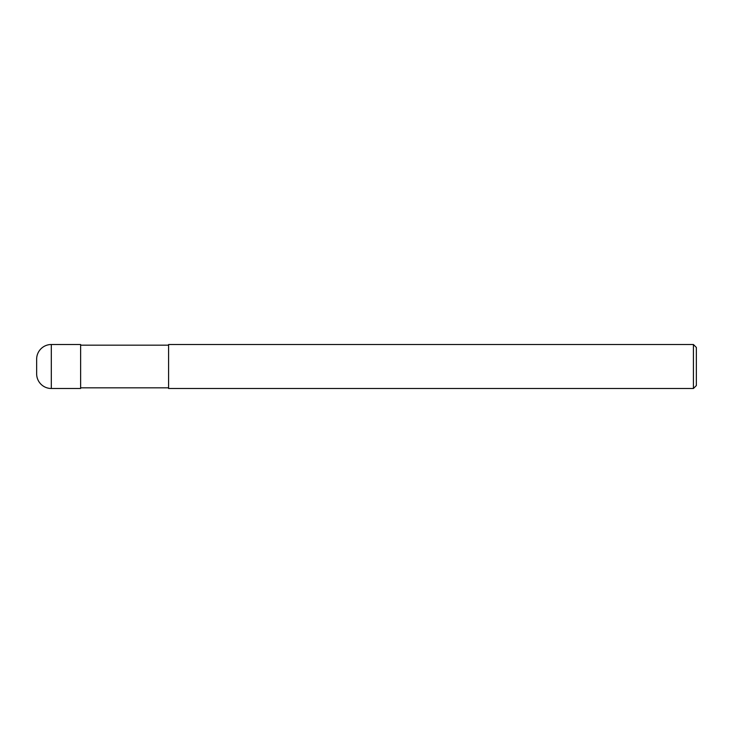 <?xml version="1.0" encoding="UTF-8"?>
<svg xmlns="http://www.w3.org/2000/svg" width="733" height="733" viewBox="0 0 733 733"><rect width="100%" height="100%" fill="white"/><g stroke="black" fill="none" stroke-linecap="round" stroke-linejoin="round"><path stroke-width="0.55" stroke-dasharray="3.67 2.75" d="M168.59 387.83L168.59 345.17L168.59 387.83M80.63 387.83L80.63 345.17L80.63 387.83M168.59 344.51L168.59 388.49M696.35 347.442L696.35 385.558M693.418 344.51L693.418 388.49M36.65 359.17L36.65 373.83M80.63 344.51L80.63 388.49M51.31 344.51L51.31 388.49"/><path stroke-width="1.1" d="M168.59 387.83L80.63 387.83M80.63 345.17L168.59 345.17M693.418 388.49L168.59 388.49L168.59 344.51L693.418 344.51L696.35 347.442L696.35 385.558L693.418 388.49L693.418 344.51M51.31 344.51A14.66 14.66 0 0 0 36.65 359.17L36.65 373.83A14.66 14.66 0 0 0 51.31 388.49L51.31 344.51L80.63 344.51L80.63 388.49L51.31 388.49"/></g></svg>
